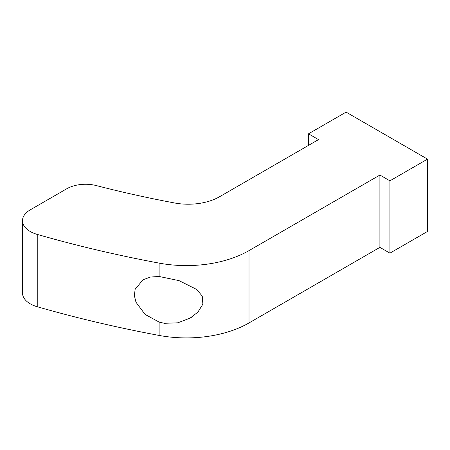 <?xml version="1.0" encoding="UTF-8"?>
<svg xmlns="http://www.w3.org/2000/svg" width="450" height="450" viewBox="0 0 450 450"><rect width="100%" height="100%" fill="white"/><g stroke="black" fill="none" stroke-linecap="round" stroke-linejoin="round"><path stroke-width="0.67" d="M159.109 276.469L150.458 277.043L143.004 279.793L135.157 289.249L134.359 295.532L135.979 302.231L145.074 314.415L159.109 322.071L164.441 323.308L177.767 322.808L190.142 318.088L197.899 312.109L202.871 304.166L202.264 296.089L196.566 289.395L179.117 280.671L159.109 276.469L159.109 263.109A88.577 51.137 0 0 0 249.007 250.611L379.901 175.044L379.901 247.365L389.919 253.153L427.5 231.458L427.5 159.131L346.078 112.123L308.498 133.819L308.498 145.389M308.498 133.819L318.516 139.607L219.566 196.734A44.291 25.571 0 0 1 174.583 202.972A779.479 450.028 0 0 1 96.429 185.608A26.573 15.339 0 0 0 66.774 188.758L30.285 209.829A26.573 15.339 0 0 0 22.5 220.674A26.573 15.339 0 0 0 37.238 234.411A885.769 511.397 0 0 0 159.109 263.109M22.5 220.674L22.5 293.001A26.573 15.339 0 0 0 37.238 306.737A885.769 511.397 0 0 0 159.109 335.43A88.577 51.137 0 0 0 249.007 322.937L379.901 247.365M379.901 175.044L389.919 180.827L427.5 159.131M389.919 180.827L389.919 253.153M37.238 234.411L37.238 306.737M159.109 322.071L159.109 335.43M249.007 250.611L249.007 322.937M143.752 279.371L143.016 279.804M191.711 317.143L190.125 318.06"/></g></svg>
